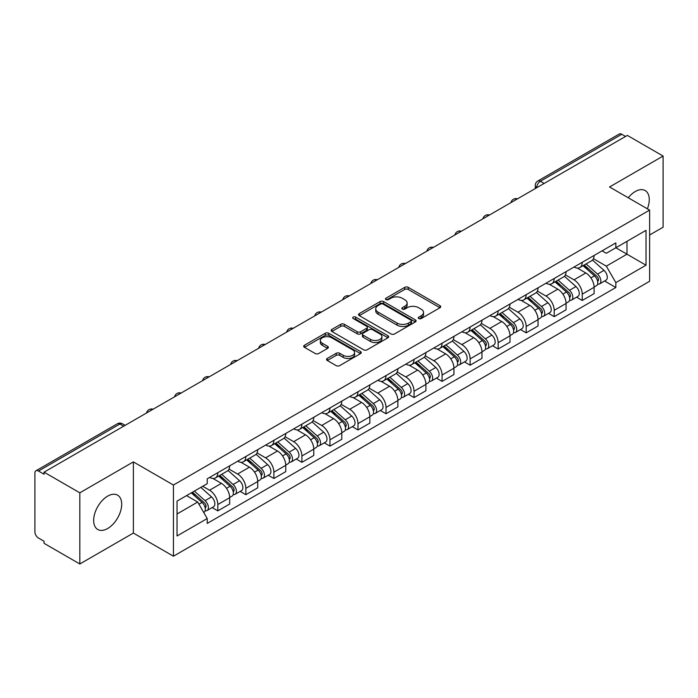 <?xml version="1.0" encoding="UTF-8"?>
<svg xmlns="http://www.w3.org/2000/svg" width="698" height="698" viewBox="0 0 698 698"><rect width="100%" height="100%" fill="white"/><g stroke="black" fill="none" stroke-linecap="round" stroke-linejoin="round"><path stroke-width="1.05" d="M418.774 318.55A1.745 1.012 0 0 0 421.243 318.55L439.984 307.731A2.495 1.44 0 0 0 440.708 306.71A2.495 1.44 0 0 0 439.984 305.698L408.234 287.367A2.495 1.44 0 0 0 404.7 287.367L385.968 298.186A1.745 1.012 0 0 0 385.453 298.901A1.745 1.012 0 0 0 385.968 299.608A1.745 1.012 0 0 0 388.437 299.608L390.863 298.212A7.983 4.607 0 0 1 402.144 298.212L404.796 299.739A7.983 4.607 0 0 1 407.135 302.993A7.983 4.607 0 0 1 404.796 306.256L402.371 307.652A1.745 1.012 0 0 0 401.856 308.368A1.745 1.012 0 0 0 402.371 309.083A1.745 1.012 0 0 0 404.84 309.083L407.266 307.678A7.983 4.607 0 0 1 418.547 307.678L421.199 309.205A7.983 4.607 0 0 1 423.538 312.468A7.983 4.607 0 0 1 421.199 315.723L418.774 317.128A1.745 1.012 0 0 0 418.259 317.834A1.745 1.012 0 0 0 418.774 318.55L418.774 317.128M107.675 528.499A19.823 11.447 120 0 0 120.623 511.032A19.823 11.447 120 0 0 117.587 495.152A19.823 11.447 120 0 0 107.675 496.13A19.823 11.447 120 0 0 94.727 513.597A19.823 11.447 120 0 0 97.764 529.477A19.823 11.447 120 0 0 107.675 528.499M647.386 208.815A19.823 11.447 120 0 0 645.161 190.554A19.823 11.447 120 0 0 635.25 191.54A19.823 11.447 120 0 0 628.235 197.761M327.275 358.44A2.495 1.44 0 0 0 326.542 359.461A2.495 1.44 0 0 0 327.275 360.482L336.183 365.621A2.495 1.44 0 0 0 339.708 365.621L360.526 353.607A2.495 1.44 0 0 0 361.25 352.586A2.495 1.44 0 0 0 360.526 351.574L328.775 333.243A2.495 1.44 0 0 0 325.242 333.243L304.433 345.257A2.495 1.44 0 0 0 303.7 346.278A2.495 1.44 0 0 0 304.433 347.29L315.191 353.502A2.495 1.44 0 0 0 318.716 353.502L327.624 348.363A2.495 1.44 0 0 0 328.357 347.342A2.495 1.44 0 0 0 327.624 346.321L322.293 343.241A6.675 3.856 0 0 1 320.338 340.519A6.675 3.856 0 0 1 324.457 336.959A6.675 3.856 0 0 1 331.725 337.797L352.63 349.864A6.675 3.856 0 0 1 354.584 352.586A6.675 3.856 0 0 1 350.466 356.146A6.675 3.856 0 0 1 343.189 355.308L339.708 353.301A2.495 1.44 0 0 0 336.183 353.301L327.275 358.44L327.275 360.482M173.444 485.031L133.37 461.893L79.825 492.814L44.061 472.162L627.345 135.412L663.1 156.055L609.555 186.977L649.62 210.107L173.444 485.031L173.444 556.201L649.62 281.277L649.62 210.107M391.037 333.949A2.495 1.44 0 0 0 394.562 333.949L415.371 321.935A2.495 1.44 0 0 0 416.104 320.923A2.495 1.44 0 0 0 415.371 319.902L383.63 301.571A2.495 1.44 0 0 0 380.096 301.571L359.287 313.585A2.495 1.44 0 0 0 358.554 314.606A2.495 1.44 0 0 0 359.287 315.627L391.037 333.949M353.903 318.925A1.745 1.012 0 0 1 355.675 319.178L355.675 317.101L387.948 335.738A2.495 1.44 0 0 1 388.681 336.75A2.495 1.44 0 0 1 387.948 337.771L367.139 349.785A2.495 1.44 0 0 1 363.606 349.785L331.864 331.454L331.864 329.421A2.495 1.44 0 0 0 331.131 330.442A2.495 1.44 0 0 0 331.864 331.454M331.864 329.421L340.764 324.282A2.495 1.44 0 0 1 344.297 324.282L357.167 331.716A2.495 1.44 0 0 0 360.7 331.716L366.607 328.304A2.495 1.44 0 0 0 367.34 327.283A2.495 1.44 0 0 0 366.607 326.263L353.205 318.524A1.745 1.012 0 0 1 352.691 317.817A1.745 1.012 0 0 1 353.773 316.883A1.745 1.012 0 0 1 355.675 317.101M79.825 492.814L79.825 563.975L44.061 543.332L44.061 541.255L38.495 538.045A5.087 2.932 -120 0 1 34.9 531.815L34.9 473.096A5.087 2.932 -120 0 1 35.956 470.775L117.351 423.773A5.087 2.932 60 0 1 119.89 424.026L38.495 471.028A5.087 2.932 -120 0 0 35.956 470.775M649.62 235.008L663.1 227.225L663.1 156.055M79.825 563.975L133.37 533.063L173.444 556.201M44.061 472.162L44.061 474.239L38.495 471.028M544.143 183.443L540.374 181.271A5.087 2.932 60 0 0 537.826 181.018L619.231 134.025A5.087 2.932 60 0 1 621.77 134.269L540.374 181.271A5.087 2.932 120 0 0 536.779 187.492L536.779 187.701M625.548 136.45L621.77 134.269M582.237 262.291A11.692 6.753 60 0 1 579.82 267.543L591.677 260.694A11.692 6.753 -120 0 0 594.094 255.442M565.406 274.881L573.974 279.828A11.692 6.753 60 0 1 582.237 294.146L594.103 287.297A11.692 6.753 -120 0 0 585.831 272.979L577.342 268.076M594.103 287.297L594.103 293.622L582.237 300.472L576.557 297.191M579.82 267.543A11.692 6.753 60 0 1 574.061 267.011M582.237 294.146L582.237 300.472M554.203 278.476A11.692 6.753 60 0 1 551.786 283.72L563.644 276.879A11.692 6.753 -120 0 0 566.069 271.627M548.523 313.367L554.203 316.656L566.069 309.807L566.069 303.482A11.692 6.753 -120 0 0 557.798 289.164L549.309 284.261M551.786 283.72A11.692 6.753 60 0 1 546.028 283.196M537.373 291.066L545.941 296.013A11.692 6.753 60 0 1 554.203 310.322L554.203 316.656M526.179 294.661A11.692 6.753 60 0 1 523.753 299.904L535.61 293.064A11.692 6.753 -120 0 0 538.036 287.812M520.49 329.552L526.179 332.841L538.036 325.992L538.036 319.667A11.692 6.753 -120 0 0 529.773 305.349L521.284 300.445M523.753 299.904A11.692 6.753 60 0 1 518.003 299.381M509.348 307.251L517.907 312.189A11.692 6.753 60 0 1 526.179 326.507L526.179 332.841M498.145 310.846A11.692 6.753 60 0 1 495.72 316.089L507.586 309.249A11.692 6.753 -120 0 0 510.002 303.996M492.456 345.737L498.145 349.026L510.002 342.177L510.002 335.843A11.692 6.753 -120 0 0 501.74 321.534L493.25 316.63M495.72 316.089A11.692 6.753 60 0 1 489.97 315.566M481.315 323.436L489.874 328.374A11.692 6.753 60 0 1 498.145 342.692L498.145 349.026M470.112 327.03A11.692 6.753 60 0 1 467.695 332.274L479.552 325.425A11.692 6.753 -120 0 0 481.969 320.181M464.423 361.922L470.112 365.202L481.969 358.362L481.969 352.028A11.692 6.753 -120 0 0 473.706 337.71L465.217 332.815M467.695 332.274A11.692 6.753 60 0 1 461.936 331.751M453.281 339.612L461.849 344.559A11.692 6.753 60 0 1 470.112 358.877L470.112 365.202M442.078 343.215A11.692 6.753 60 0 1 439.661 348.459L451.519 341.61A11.692 6.753 -120 0 0 453.936 336.366M436.39 378.107L442.078 381.387L453.936 374.547L453.936 368.212A11.692 6.753 -120 0 0 445.673 353.895L437.184 349M439.661 348.459A11.692 6.753 60 0 1 433.903 347.936M425.248 355.797L433.816 360.744A11.692 6.753 60 0 1 442.078 375.062L442.078 381.387M414.045 359.4A11.692 6.753 60 0 1 411.628 364.644L423.485 357.795A11.692 6.753 -120 0 0 425.911 352.551M408.365 394.291L414.045 397.572L425.911 390.732L425.911 384.397A11.692 6.753 -120 0 0 417.64 370.08L409.15 365.185M411.628 364.644A11.692 6.753 60 0 1 405.87 364.12M397.214 371.982L405.782 376.929A11.692 6.753 60 0 1 414.045 391.246L414.045 397.572M386.02 375.576A11.692 6.753 60 0 1 383.595 380.829L395.452 373.98A11.692 6.753 -120 0 0 397.877 368.736M380.331 410.476L386.02 413.757L397.877 406.908L397.877 400.582A11.692 6.753 -120 0 0 389.606 386.264L381.125 381.361M383.595 380.829A11.692 6.753 60 0 1 377.845 380.297M369.181 388.167L377.749 393.114A11.692 6.753 60 0 1 386.02 407.431L386.02 413.757M357.987 391.761A11.692 6.753 60 0 1 355.561 397.014L367.427 390.165A11.692 6.753 -120 0 0 369.844 384.921M352.298 426.661L357.987 429.942L369.844 423.093L369.844 416.767A11.692 6.753 -120 0 0 361.581 402.449L353.092 397.546M355.561 397.014A11.692 6.753 60 0 1 349.811 396.481M341.156 404.351L349.715 409.298A11.692 6.753 60 0 1 357.987 423.616L357.987 429.942M329.953 407.946A11.692 6.753 60 0 1 327.528 413.199L339.394 406.349A11.692 6.753 -120 0 0 341.811 401.106M324.265 442.846L329.953 446.127L341.811 439.278L341.811 432.952A11.692 6.753 -120 0 0 333.548 418.634L325.059 413.731M327.528 413.199A11.692 6.753 60 0 1 321.778 412.666M313.123 420.536L321.691 425.483A11.692 6.753 60 0 1 329.953 439.801L329.953 446.127M301.92 424.131A11.692 6.753 60 0 1 299.503 429.383L311.36 422.534A11.692 6.753 -120 0 0 313.777 417.282M296.231 459.031L301.92 462.312L313.777 455.462L313.777 449.137A11.692 6.753 -120 0 0 305.515 434.819L297.025 429.916M299.503 429.383A11.692 6.753 60 0 1 293.745 428.851M285.089 436.721L293.657 441.668A11.692 6.753 60 0 1 301.92 455.986L301.92 462.312M273.886 440.316A11.692 6.753 60 0 1 271.47 445.56L283.327 438.719A11.692 6.753 -120 0 0 285.752 433.467M268.207 475.216L273.886 478.496L285.752 471.647L285.752 465.322A11.692 6.753 -120 0 0 277.481 451.004L268.992 446.101M271.47 445.56A11.692 6.753 60 0 1 265.711 445.036M257.056 452.906L265.624 457.853A11.692 6.753 60 0 1 273.886 472.162L273.886 478.496M245.853 456.501A11.692 6.753 60 0 1 243.436 461.744L255.294 454.904A11.692 6.753 -120 0 0 257.719 449.652M240.173 491.392L245.853 494.681L257.719 487.832L257.719 481.507A11.692 6.753 -120 0 0 249.448 467.189L240.958 462.285M243.436 461.744A11.692 6.753 60 0 1 237.678 461.221M229.023 469.091L237.59 474.029A11.692 6.753 60 0 1 245.853 488.347L245.853 494.681M217.828 472.686A11.692 6.753 60 0 1 215.403 477.929L227.26 471.089A11.692 6.753 -120 0 0 229.686 465.836M212.14 507.577L217.828 510.866L229.686 504.017L229.686 497.683A11.692 6.753 -120 0 0 221.423 483.374L212.934 478.47M215.403 477.929A11.692 6.753 60 0 1 209.653 477.406M202.734 486.279L209.557 490.214A11.692 6.753 60 0 1 217.828 504.532L217.828 510.866M602.095 250.826L606.318 253.269L646.025 230.34L626.979 241.334L626.979 254.203L606.318 266.13L593.44 258.696M177.039 513.972L197.7 502.045L207.227 518.535L177.039 535.968L177.039 501.112L207.227 483.679L207.227 478.802L615.845 242.895L615.845 247.764L646.025 265.196L615.845 282.629L606.318 266.13M646.025 230.34L646.025 265.196M207.227 518.535L207.227 523.413L615.845 287.506L615.845 282.629M133.37 461.893L133.37 533.063M197.7 502.045L186.558 495.615M604.581 281.006L615.845 287.506M419.472 318.794L421.199 317.799A7.983 4.607 0 0 0 423.538 314.545L423.538 312.468M407.135 302.993L407.135 305.07A7.983 4.607 0 0 1 404.796 308.333L403.069 309.327M439.949 307.748L408.234 289.443A2.495 1.44 0 0 0 404.7 289.443L386.666 299.861M415.371 319.902L415.371 321.935L383.63 303.647A2.495 1.44 0 0 0 380.096 303.647L359.322 315.644M410.965 321.63A1.745 1.012 0 0 0 411.48 320.923A1.745 1.012 0 0 0 410.965 320.208L383.097 304.119A1.745 1.012 0 0 0 380.628 304.119L378.072 305.593A7.983 4.607 0 0 0 375.733 308.848A7.983 4.607 0 0 0 378.072 312.111L397.118 323.104A7.983 4.607 0 0 0 408.409 323.104L410.965 321.63L410.965 323.706A1.745 1.012 0 0 0 411.48 322.991L411.48 320.923M375.733 308.848L375.733 310.924A7.983 4.607 0 0 0 378.072 314.187L378.072 312.111M410.965 323.706L408.409 325.181A7.983 4.607 0 0 1 397.118 325.181L378.072 314.187M331.89 331.48L340.764 326.35L340.764 324.282M367.34 327.283L367.34 329.36A2.495 1.44 0 0 1 366.607 330.372L360.7 333.784A2.495 1.44 0 0 1 357.167 333.784L344.297 326.35A2.495 1.44 0 0 0 340.764 326.35M355.675 319.178L387.914 337.788M370.533 339.429A6.675 3.856 0 0 0 377.801 340.258A6.675 3.856 0 0 0 381.919 336.706A6.675 3.856 0 0 0 379.965 333.976L372.601 329.726A2.495 1.44 0 0 0 369.076 329.726L363.169 333.138A2.495 1.44 0 0 0 362.437 334.159A2.495 1.44 0 0 0 363.169 335.171L370.533 339.429L370.533 341.505A6.675 3.856 0 0 0 377.801 342.334A6.675 3.856 0 0 0 381.919 338.774L381.919 336.706M362.437 334.159L362.437 336.235A2.495 1.44 0 0 0 363.169 337.247L363.169 335.171M370.533 341.505L363.169 337.247M354.584 352.586L354.584 354.663A6.675 3.856 0 0 1 350.466 358.222A6.675 3.856 0 0 1 343.189 357.385L339.708 355.378A2.495 1.44 0 0 0 336.183 355.378L327.31 360.5M320.338 340.519L320.338 342.596A6.675 3.856 0 0 0 322.293 345.318L322.293 343.241M327.598 348.381L322.293 345.318M360.491 353.624L328.775 335.319A2.495 1.44 0 0 0 325.242 335.319L304.468 347.316M583.048 265.676L594.469 275.867A6.352 3.665 60 0 1 596.467 285.691L594.094 287.061M583.354 265.947L588.728 269.044M584.2 265.004L596.912 276.347A3.054 1.762 60 0 1 597.872 281.067A3.054 1.762 60 0 1 597.593 281.172M586.102 263.914L597.523 274.105A6.352 3.665 60 0 1 599.521 283.929A6.352 3.665 60 0 1 597.601 284.13M592.471 260.084L603.997 270.37A6.352 3.665 60 0 1 605.986 280.195L599.521 283.929M555.015 281.861L566.444 292.052A6.352 3.665 60 0 1 568.434 301.876L566.061 303.246M555.32 282.132L560.695 285.229M556.166 281.189L568.879 292.532A3.054 1.762 60 0 1 569.838 297.252A3.054 1.762 60 0 1 569.559 297.357M558.068 280.09L569.498 290.289A6.352 3.665 60 0 1 571.488 300.114A6.352 3.665 60 0 1 569.568 300.315M564.438 276.268L575.963 286.555A6.352 3.665 60 0 1 577.961 296.38L571.488 300.114M526.99 298.046L538.411 308.237A6.352 3.665 60 0 1 540.4 318.061L538.036 319.431M527.287 298.308L532.661 301.414M528.142 297.374L540.845 308.717A3.054 1.762 60 0 1 541.805 313.437A3.054 1.762 60 0 1 541.526 313.542M530.044 296.275L541.465 306.474A6.352 3.665 60 0 1 543.454 316.299A6.352 3.665 60 0 1 541.543 316.499M536.413 292.453L547.93 302.74A6.352 3.665 60 0 1 549.928 312.556L543.454 316.299M498.957 314.222L510.378 324.422A6.352 3.665 60 0 1 512.367 334.246L510.002 335.607M499.253 314.493L504.637 317.599M500.108 313.559L512.821 324.902A3.054 1.762 60 0 1 513.772 329.622A3.054 1.762 60 0 1 513.492 329.726M502.01 312.46L513.431 322.659A6.352 3.665 60 0 1 515.429 332.475A6.352 3.665 60 0 1 513.51 332.684M508.38 308.638L519.897 318.916A6.352 3.665 60 0 1 521.895 328.741L515.429 332.475M470.923 330.407L482.344 340.607A6.352 3.665 60 0 1 484.342 350.422L481.969 351.792M471.229 330.678L476.603 333.784M472.075 329.744L484.787 341.086A3.054 1.762 60 0 1 485.738 345.798A3.054 1.762 60 0 1 485.468 345.911M473.977 328.645L485.398 338.835A6.352 3.665 60 0 1 487.396 348.66A6.352 3.665 60 0 1 485.476 348.869M480.346 324.823L491.872 335.101A6.352 3.665 60 0 1 493.861 344.925L487.396 348.66M442.89 346.592L454.311 356.783A6.352 3.665 60 0 1 456.309 366.607L453.936 367.977M443.195 346.862L448.57 349.968M444.041 345.929L456.754 357.271A3.054 1.762 60 0 1 457.714 361.983A3.054 1.762 60 0 1 457.434 362.096M445.943 344.829L457.365 355.02A6.352 3.665 60 0 1 459.363 364.845A6.352 3.665 60 0 1 457.443 365.054M452.313 341.008L463.838 351.286A6.352 3.665 60 0 1 465.828 361.11L459.363 364.845M414.856 362.777L426.277 372.968A6.352 3.665 60 0 1 428.275 382.792L425.902 384.162M415.162 363.047L420.536 366.153M416.008 362.114L428.72 373.456A3.054 1.762 60 0 1 429.68 378.168A3.054 1.762 60 0 1 429.401 378.281M417.91 361.014L429.34 371.205A6.352 3.665 60 0 1 431.329 381.029A6.352 3.665 60 0 1 429.41 381.239M424.279 357.193L435.805 367.471A6.352 3.665 60 0 1 437.803 377.295L431.329 381.029M386.823 378.962L398.253 389.152A6.352 3.665 60 0 1 400.242 398.977L397.877 400.347M387.128 379.232L392.503 382.338M387.983 378.299L400.687 389.641A3.054 1.762 60 0 1 401.647 394.353A3.054 1.762 60 0 1 401.367 394.466M389.885 377.199L401.306 387.39A6.352 3.665 60 0 1 403.296 397.214A6.352 3.665 60 0 1 401.376 397.415M396.255 373.378L407.772 383.656A6.352 3.665 60 0 1 409.77 393.48L403.296 397.214M358.798 395.147L370.219 405.337A6.352 3.665 60 0 1 372.209 415.162L369.844 416.531M359.095 395.417L364.478 398.523M359.95 394.483L372.653 405.826A3.054 1.762 60 0 1 373.613 410.537A3.054 1.762 60 0 1 373.334 410.651M361.852 393.384L373.273 403.575A6.352 3.665 60 0 1 375.271 413.399A6.352 3.665 60 0 1 373.351 413.6M368.221 389.563L379.738 399.841A6.352 3.665 60 0 1 381.736 409.665L375.271 413.399M330.765 411.331L342.186 421.522A6.352 3.665 60 0 1 344.184 431.347L341.811 432.716M331.07 411.602L336.445 414.708M331.916 410.668L344.629 422.002A3.054 1.762 60 0 1 345.58 426.722A3.054 1.762 60 0 1 345.309 426.836M333.819 409.569L345.24 419.76A6.352 3.665 60 0 1 347.238 429.584A6.352 3.665 60 0 1 345.318 429.785M340.188 405.739L351.713 416.025A6.352 3.665 60 0 1 353.703 425.85L347.238 429.584M302.731 427.516L314.152 437.707A6.352 3.665 60 0 1 316.15 447.531L313.777 448.901M303.037 427.787L308.411 430.884M303.883 426.844L316.595 438.187A3.054 1.762 60 0 1 317.555 442.907A3.054 1.762 60 0 1 317.276 443.012M305.785 425.754L317.206 435.945A6.352 3.665 60 0 1 319.204 445.769A6.352 3.665 60 0 1 317.285 445.97M312.154 421.924L323.68 432.21A6.352 3.665 60 0 1 325.669 442.035L319.204 445.769M274.698 443.701L286.119 453.892A6.352 3.665 60 0 1 288.117 463.716L285.744 465.086M275.003 443.972L280.378 447.069M275.85 443.029L288.562 454.372A3.054 1.762 60 0 1 289.522 459.092A3.054 1.762 60 0 1 289.242 459.197M277.752 441.939L289.181 452.13A6.352 3.665 60 0 1 291.171 461.954A6.352 3.665 60 0 1 289.251 462.155M284.121 438.108L295.647 448.395A6.352 3.665 60 0 1 297.636 458.22L291.171 461.954M246.664 459.886L258.094 470.077A6.352 3.665 60 0 1 260.084 479.901L257.71 481.271M246.97 460.148L252.344 463.254M247.816 459.214L260.529 470.557A3.054 1.762 60 0 1 261.488 475.277A3.054 1.762 60 0 1 261.209 475.382M249.727 458.115L261.148 468.314A6.352 3.665 60 0 1 263.137 478.139A6.352 3.665 60 0 1 261.218 478.339M256.087 454.293L267.613 464.58A6.352 3.665 60 0 1 269.611 474.404L263.137 478.139M218.64 476.062L230.061 486.262A6.352 3.665 60 0 1 232.05 496.086L229.686 497.447M218.936 476.333L224.311 479.439M219.791 475.399L232.495 486.742A3.054 1.762 60 0 1 233.455 491.462A3.054 1.762 60 0 1 233.176 491.567M221.694 474.3L233.115 484.499A6.352 3.665 60 0 1 235.104 494.315A6.352 3.665 60 0 1 233.193 494.524M228.063 470.478L239.58 480.756A6.352 3.665 60 0 1 241.578 490.581L235.104 494.315M191.304 492.875L202.027 502.447A6.352 3.665 60 0 1 204.025 512.262L203.703 512.445M191.409 492.814L196.286 495.624M192.456 492.212L204.47 502.926A3.054 1.762 60 0 1 205.421 507.638A3.054 1.762 60 0 1 205.142 507.751M194.358 491.113L205.081 500.675A6.352 3.665 60 0 1 207.079 510.5A6.352 3.665 60 0 1 205.16 510.709M200.823 487.379L211.546 496.941A6.352 3.665 60 0 1 213.544 506.765L207.079 510.5M536.954 187.596L536.779 187.492A5.087 2.932 0 0 1 535.287 185.415L535.287 188.556M245.853 488.347L257.719 481.507M273.886 472.162L285.752 465.322M301.92 455.986L313.777 449.137M329.953 439.801L341.811 432.952M357.987 423.616L369.844 416.767M386.02 407.431L397.877 400.582M414.045 391.246L425.911 384.397M442.078 375.062L453.936 368.212M470.112 358.877L481.969 352.028M498.145 342.692L510.002 335.843M526.179 326.507L538.036 319.667M554.203 310.322L566.069 303.482M217.828 504.532L229.686 497.683M209.557 490.214L221.423 483.374M237.59 474.029L249.448 467.189M265.624 457.853L277.481 451.004M293.657 441.668L305.515 434.819M321.691 425.483L333.548 418.634M349.715 409.298L361.581 402.449M377.749 393.114L389.606 386.264M405.782 376.929L417.64 370.08M433.816 360.744L445.673 353.895M461.849 344.559L473.706 337.71M489.874 328.374L501.74 321.534M517.907 312.189L529.773 305.349M545.941 296.013L557.798 289.164M573.974 279.828L585.831 272.979M517.052 199.087A5.087 2.932 120 0 0 514.81 200.378M489.028 215.272A5.087 2.932 120 0 0 486.776 216.563M460.994 231.457A5.087 2.932 120 0 0 458.743 232.748M432.961 247.642A5.087 2.932 120 0 0 430.718 248.933M404.927 263.827A5.087 2.932 120 0 0 402.685 265.118M376.894 280.003A5.087 2.932 120 0 0 374.651 281.303M348.86 296.188A5.087 2.932 120 0 0 346.618 297.488M320.836 312.372A5.087 2.932 120 0 0 318.585 313.672M292.802 328.557A5.087 2.932 120 0 0 290.56 329.857M264.769 344.742A5.087 2.932 120 0 0 262.527 346.042M236.735 360.927A5.087 2.932 120 0 0 234.493 362.218M208.702 377.112A5.087 2.932 120 0 0 206.46 378.403M180.677 393.297A5.087 2.932 120 0 0 178.426 394.588M152.644 409.482A5.087 2.932 120 0 0 150.402 410.773M123.668 426.208L119.89 424.026A5.087 2.932 120 0 1 122.438 423.773A5.087 5.087 0 0 0 117.351 423.773M421.199 317.799L421.199 315.723M402.371 309.083L402.371 307.652M404.796 308.333L404.796 306.256M385.968 299.608L385.968 298.186M404.7 289.443L404.7 287.367M408.234 289.443L408.234 287.367M439.984 307.731L439.984 305.698M359.287 315.627L359.287 313.585M380.096 303.647L380.096 301.571M383.63 303.647L383.63 301.571M397.118 325.181L397.118 323.104M408.409 325.181L408.409 323.104M344.297 326.35L344.297 324.282M357.167 333.784L357.167 331.716M360.7 333.784L360.7 331.716M366.607 330.372L366.607 328.304M387.948 337.771L387.948 335.738M336.183 355.378L336.183 353.301M339.708 355.378L339.708 353.301M343.189 357.385L343.189 355.308M327.624 348.363L327.624 346.321M304.433 347.29L304.433 345.257M325.242 335.319L325.242 333.243M328.775 335.319L328.775 333.243M360.526 353.607L360.526 351.574M594.469 275.867L590.909 277.926M598.5 279.671L597.357 280.334M603.997 270.37L597.523 274.105M566.444 292.052L562.876 294.111M570.467 295.856L569.324 296.51M575.963 286.555L569.498 290.289M538.411 308.237L534.851 310.287M542.433 312.041L541.29 312.695M547.93 302.74L541.465 306.474M510.378 324.422L506.818 326.472M514.409 328.226L513.257 328.88M519.897 318.916L513.431 322.659M482.344 340.607L478.784 342.657M486.375 344.402L485.232 345.065M491.872 335.101L485.398 338.835M454.311 356.783L450.751 358.842M458.342 360.587L457.199 361.25M463.838 351.286L457.365 355.02M426.277 372.968L422.718 375.027M430.308 376.772L429.165 377.435M435.805 367.471L429.34 371.205M398.253 389.152L394.684 391.212M402.275 392.957L401.132 393.62M407.772 383.656L401.306 387.39M370.219 405.337L366.659 407.396M374.25 409.141L373.098 409.805M379.738 399.841L373.273 403.575M342.186 421.522L338.626 423.581M346.217 425.326L345.074 425.989M351.713 416.025L345.24 419.76M314.152 437.707L310.593 439.766M318.183 441.511L317.04 442.174M323.68 432.21L317.206 435.945M286.119 453.892L282.559 455.951M290.15 457.696L289.007 458.359M295.647 448.395L289.181 452.13M258.094 470.077L254.526 472.127M262.116 473.881L260.973 474.535M267.613 464.58L261.148 468.314M230.061 486.262L226.501 488.312M234.092 490.066L232.94 490.72M239.58 480.756L233.115 484.499M202.027 502.447L198.956 504.218M206.058 506.242L204.907 506.905M211.546 496.941L205.081 500.675M517.488 198.834A5.087 5.087 0 0 0 510.962 202.603M489.455 215.019A5.087 5.087 0 0 0 482.937 218.788M461.422 231.204A5.087 5.087 0 0 0 454.904 234.973M433.388 247.389A5.087 5.087 0 0 0 426.871 251.158M405.364 263.574A5.087 5.087 0 0 0 398.837 267.343M377.33 279.758A5.087 5.087 0 0 0 370.804 283.519M349.297 295.943A5.087 5.087 0 0 0 342.77 299.704M321.263 312.128A5.087 5.087 0 0 0 314.746 315.889M293.23 328.313A5.087 5.087 0 0 0 286.712 332.074M265.196 344.498A5.087 5.087 0 0 0 258.679 348.258M237.172 360.674A5.087 5.087 0 0 0 230.645 364.443M209.138 376.859A5.087 5.087 0 0 0 202.612 380.628M181.105 393.044A5.087 5.087 0 0 0 174.587 396.813M153.071 409.229A5.087 5.087 0 0 0 146.554 412.998M125.16 425.344L122.438 423.773M537.826 181.018A5.087 5.087 0 0 0 535.287 185.415"/></g></svg>
